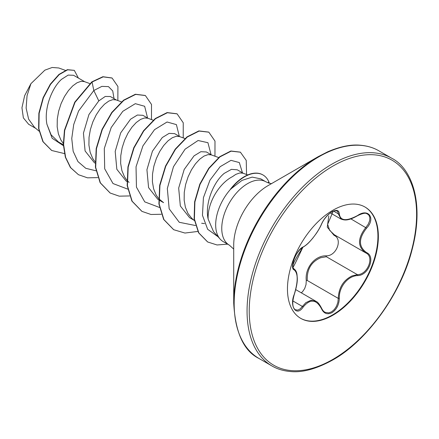 <?xml version="1.0" encoding="UTF-8"?>
<svg xmlns="http://www.w3.org/2000/svg" width="439" height="439" viewBox="0 0 439 439"><rect width="100%" height="100%" fill="white"/><g stroke="black" fill="none" stroke-linecap="round" stroke-linejoin="round"><path stroke-width="0.66" d="M303.151 246.937A0.763 0.637 63.4 0 1 302.866 247.267C293.23 262.456 293.362 263.691 292.873 265.562L293.093 267.823L294.157 269.085C295.612 270.04 296.55 271.768 296.973 274.282L297.291 277.903C297.521 281.811 296.523 287.331 294.3 294.459L294.234 294.377C298.158 281.498 298.158 273.343 294.234 269.919C289.136 268.509 296.566 249.357 303.151 246.937C308.672 244.249 317.754 232.95 321.474 224.137C323.801 218.924 327.313 214.797 332.01 211.752C336.609 209.436 339.04 210.133 339.309 213.848C340.274 220.965 346.387 221.508 357.653 215.489C368.464 207.867 375.894 218.441 366.581 228.165C358.422 238.575 358.422 246.723 366.581 252.601C375.899 256.458 368.447 275.604 357.653 275.582C347.869 275.807 338.776 287.122 339.309 298.399C339.04 304.792 336.609 309.539 332.01 312.645C327.313 314.922 323.801 313.611 321.474 308.71C316.261 299.162 310.148 298.613 303.151 307.075C296.555 317.128 289.136 306.532 294.234 294.377M295.31 309.775L297.944 310.082L300.221 308.842L305.807 302.68L310.905 300.281L316.107 301.384M301.286 292.824L302.625 291.595L304.721 288.483L306.016 284.604L306.279 280.543C304.82 267.955 314.84 255.514 326.155 255.822A0.763 0.384 -91.4 0 0 326.369 256.738L320.679 257.737C311.273 261.809 306.806 269.398 307.273 280.488L338.288 298.399C338.705 287.748 343.32 280.252 352.133 275.895L357.384 274.644C367.679 274.726 374.714 256.65 365.819 252.935L334.348 234.777L329.656 230.365L327.642 224.351L333.135 211.313M326.155 255.822C336.373 256.299 343.04 239.107 334.101 235.37L327.274 227.161L328.789 215.917M364.836 206.928A64.281 37.112 -60 0 1 374.412 258.511A64.281 37.112 -60 0 1 332.482 314.955A64.281 37.112 -60 0 1 300.556 318.264M332.916 210.237A64.281 37.112 -60 0 1 365.05 207.054A64.281 37.112 -60 0 1 374.906 258.56A64.281 37.112 -60 0 1 332.916 315.202A64.281 37.112 -60 0 1 300.775 318.39A64.281 37.112 -60 0 1 290.92 266.879A64.281 37.112 -60 0 1 332.916 210.237M233.713 302.965L233.713 245.066A48.52 28.014 120 0 1 268.02 185.637L318.165 156.685A119.435 68.956 120 0 0 233.713 302.965C235.277 332.482 243.7 350.986 258.988 358.471L271.889 365.917C277.245 369.062 283.446 370.933 290.486 371.52C302.339 372.771 316.376 368.952 332.597 360.057C366.225 341.526 400.725 294.646 411.947 250.17C425.007 201.605 410.953 167.912 391.775 158.27A119.885 69.214 120 0 0 331.829 164.208A119.885 69.214 120 0 0 253.512 269.853A119.885 69.214 120 0 0 271.889 365.917M271.505 183.628L268.52 182.997L265.897 181.806A36.569 21.11 120 0 0 247.618 183.617A36.569 21.11 120 0 0 223.725 215.84A36.569 21.11 120 0 0 229.334 245.143L223.248 241.631A36.569 21.11 -60 0 1 220.115 239.057A36.569 21.11 -60 0 1 230.782 189.011L230.393 189.269A37.019 21.374 -60 0 1 262.769 174.837A37.019 21.374 -60 0 1 262.901 174.914M243.442 173.367L237.279 169.805L231.446 169.344L224.269 173.339C213.667 181.779 204.618 203.57 208.163 219.127A32.651 18.85 -60 0 1 231.194 177.334A32.651 18.85 -60 0 1 232.538 176.604L235.792 174.382L239.776 172.955L242.997 173.207L247.761 174.925M208.163 219.127L213.502 231.583M230.782 189.011L242.015 180.385L252.167 177.115L260.788 178.86L265.897 181.806M84.722 81.725L73.56 75.283L68.177 75.085L61.493 79.36C51.994 87.855 43.807 108.4 46.924 124.264L51.105 134.844L58.48 141.978L63.37 144.799M89.748 83.542L84.277 81.566L81.05 81.319L77.072 82.746L72.764 85.868L68.462 90.538L64.478 96.525L61.12 103.527L58.65 111.171L57.284 119.062L57.174 126.772L58.392 133.906L60.944 140.079L63.331 143.482M116.467 100.054L110.326 96.509L105.239 96.459L98.797 100.899L88.936 114.546L83.443 133.121L85.089 150.961L94.38 162.704L95.109 163.127M121.493 101.87L116.022 99.894L112.796 99.642L108.812 101.074L104.509 104.197L100.207 108.867L96.223 114.853L92.865 121.85L90.396 129.5L89.029 137.385L88.919 145.1L90.138 152.234L92.689 158.408L95.071 161.804M148.212 118.382L142.9 115.314L137.38 115.034L130.542 119.227L120.692 132.863L115.194 151.411L116.829 169.278L126.125 181.033L126.855 181.455M153.238 120.198L147.767 118.223L144.541 117.97L140.557 119.403L136.255 122.519L131.952 127.189L127.968 133.182L124.61 140.178L122.135 147.828L120.774 155.713L120.659 163.429L121.883 170.562L124.435 176.736L126.816 180.133M127.085 180.44L129.104 182.41M179.952 136.71L174.645 133.643L169.114 133.368L162.287 137.55L152.443 151.175L146.933 169.717L148.58 187.634L157.864 199.361L158.6 199.783M184.984 138.526L179.513 136.551L176.286 136.299L172.302 137.731L168 140.848L163.692 145.518L159.714 151.51L156.35 158.506L153.88 166.156L152.52 174.042L152.404 181.757L153.628 188.885L156.18 195.064L158.561 198.461M158.83 198.768L163.577 202.659L158.863 199.932M211.697 155.038L206.39 151.971L200.87 151.696L194.033 155.878L184.193 169.487L178.673 188.079L180.336 205.973L189.61 217.684L193.879 220.153M218.66 157.552L211.258 154.879L208.031 154.627L204.047 156.059L199.745 159.176L195.437 163.846L191.453 169.833L188.095 176.835L185.626 184.479L184.259 192.37L184.15 200.085L185.373 207.213L187.925 213.392L191.733 218.293L194.389 220.581M201.655 223.264L204.547 223.577M28.546 124.16L23.366 117.871L21.95 107.78L24.65 95.653L30.922 83.673L44.866 70.158L52.181 67.48L58.672 67.974M30.922 83.673L27.059 95.658L26.126 108.071L28.617 119.15L34.516 127.326L39.055 131.151M98.797 100.899L93.814 90.522L101.864 86.379L108.477 86.615L112.735 90.955L114.03 98.649M63.408 145.693L52.153 138.263L46.924 124.264M95.949 170.782L85.786 168.313L77.955 161.596L73.159 151.307L71.755 138.504L73.708 124.566L78.586 110.99L93.814 90.522L92.075 82.022L103.154 76.869L112.093 78.049L117.915 86.483L117.855 100.558M64.429 153.584L51.736 150.506L43.159 141.786L38.895 128.764L39.137 113.366L43.39 97.826L50.578 84.31L59.205 74.592L67.633 69.823L74.301 70.355L78.383 78.065M91.811 81.868L74.751 102.172L64.445 130.24L63.353 144.436L65.356 157.206L70.405 167.517L78.455 174.711L70.668 167.671L65.62 157.36L63.617 144.59L64.709 130.394L75.02 102.325L92.075 82.022L91.811 81.868L102.885 76.715L111.961 77.972M51.604 150.429L42.89 141.632L38.627 128.611L38.873 113.213L43.126 97.677L50.315 84.156L58.941 74.443L67.37 69.669L74.301 70.355M147.581 118.02L144.65 106.276L135.316 103.67L122.799 111.319L111.182 127.579L104.295 148.486L104.701 168.828L113.01 183.551L127.694 189.11M179.326 136.348L176.396 124.605L167.061 121.998L154.544 129.648L142.922 145.907L136.035 166.809L136.447 187.151L144.749 201.874L159.434 207.438M211.066 154.671L207.927 142.697L198.071 140.507L185.093 149.183L173.476 166.705L167.325 188.507L169.169 208.816L179.266 222.293L195.514 225.531M242.449 172.79L239.326 162.556L230.98 160.345L220.126 166.71L209.963 180.182L203.422 197.682L202.456 215.308L207.658 229.284L218.139 236.824M78.455 174.711L87.482 177.828L97.793 177.614M151.477 119.562L151.504 104.455L145.375 95.537L135.662 94.401L123.842 100.333L112.016 112.614L102.298 129.543L96.454 148.711L95.686 167.385L100.405 182.893L110.205 193.045L119.232 196.156L129.538 195.942M183.222 137.89L183.244 122.777L177.109 113.86L167.385 112.73L155.565 118.678L143.745 130.965L134.027 147.899L128.193 167.072L127.431 185.746L132.161 201.249L141.973 211.389L150.994 214.484L161.283 214.27M214.967 156.218L214.989 141.095L208.838 132.177L199.114 131.063L187.288 137.023L175.474 149.315L165.761 166.255L159.933 185.428L159.176 204.097L163.917 219.588L173.729 229.723L184.945 233.049L197.846 231.441M246.559 174.492L246.241 160.405L240.418 152.196L231.117 151.159L219.961 156.871L208.964 168.488L200.085 184.287L194.9 201.956L194.395 218.962L198.829 232.922L207.707 241.993L217.031 244.967L227.611 244.15M269.398 183.261L268.783 181.691A37.019 21.374 -60 0 0 263.032 174.991L262.769 174.837M145.243 95.466L135.393 94.248L123.573 100.18L111.753 112.461L102.029 129.39L96.19 148.563L95.422 167.232L100.141 182.739L110.074 192.968M176.972 113.783L167.122 112.576L155.302 118.525L143.482 130.817L133.763 147.745L127.93 166.919L127.167 185.593L131.898 201.095L141.841 211.313M208.706 132.106L198.851 130.91L187.025 136.869L175.21 149.167L165.498 166.101L159.664 185.274L158.913 203.943L163.654 219.434L173.597 229.646M240.281 152.124L230.854 151.005L219.698 156.718L208.701 168.335L199.816 184.139L194.631 201.803L194.131 218.809L198.565 232.769L207.576 241.916M230.914 189.088A37.019 21.374 -60 0 1 263.032 174.991M325.156 312.359L328.712 312.886L331.659 311.778L334.337 309.484L336.477 306.263L337.854 302.422L338.288 298.399L339.309 298.399M357.653 215.489L357.637 215.664C347.584 221.393 344.154 220.12 341.043 219.066L338.288 213.82L337.821 211.757L337.19 211.088M366.581 252.601A0.763 0.505 117.9 0 1 365.835 252.941C357.439 246.85 357.439 238.372 365.819 227.501L368.261 224.17L369.66 220.696L369.852 217.563L368.886 215.137L367.536 213.952M306.279 280.543L307.273 280.488M334.737 235.002A0.763 0.455 -61.9 0 0 334.101 235.37M293.757 268.866L293.949 268.981A0.763 0.708 115.6 0 1 294.234 269.919M321.474 224.137A0.763 0.423 22.8 0 0 321.628 223.994A0.763 0.423 22.8 0 0 321.622 223.791M292.873 300.945L302.372 306.433A0.763 0.39 35.2 0 1 303.151 307.075M339.309 213.848A0.763 0.62 -179.4 0 1 338.288 213.82L333.624 211.126M321.447 308.134A0.763 0.417 157.4 0 1 321.628 308.293A0.763 0.417 157.4 0 1 321.474 308.71M366.581 228.165L350.882 218.874M326.369 256.738L357.384 274.644A0.763 0.434 86 0 1 357.653 275.582M365.44 252.727L365.835 252.941A0.763 0.505 117.9 0 1 365.819 252.935L366.044 253.062M332.916 166.085A118.354 68.33 120 0 0 249.226 311.037A118.354 68.33 120 0 0 332.916 359.36A118.354 68.33 120 0 0 416.606 214.402A118.354 68.33 120 0 0 332.916 166.085M268.026 185.637L318.165 156.685L327.73 151.79C340.126 146.494 350.991 144.305 360.331 145.227C367.35 145.825 373.534 147.691 378.873 150.824A119.885 69.214 120 0 0 318.933 156.761A119.885 69.214 120 0 0 240.61 262.407A119.885 69.214 120 0 0 258.988 358.471M268.108 182.849L268.783 181.691M295.765 289.636L315.976 301.302M213.502 231.589L220.115 239.057M65.373 70.366L58.683 67.952M28.524 124.204L35.784 128.397M229.334 245.143L233.713 249.089M378.873 150.824L391.775 158.27M293.702 268.822L294.168 269.096M330.369 212.937L340.884 219.001M302.866 247.267L299.799 249.769C297.505 252.463 295.864 254.96 294.893 257.249C293.576 260.382 292.901 262.731 292.857 264.283C293.976 264.799 288.813 277.311 302.866 247.267C307.185 244.666 308.847 242.767 312.798 238.147L316.107 233.724C316.865 232.769 320.377 227.193 321.628 223.994C323.724 219.621 324.673 218.82 325.974 217.135C328.235 214.528 330.397 212.696 332.46 211.631C334.298 210.687 335.862 210.528 337.157 211.143M294.3 294.459C290.953 306.027 294.02 308.886 295.304 309.742M325.189 312.294C323.96 311.888 322.775 310.554 321.628 308.293C319.482 304.194 317.644 301.9 316.107 301.412L316.107 301.412M357.637 215.664C367.048 211.132 366.697 214.435 367.679 214.067"/></g></svg>
